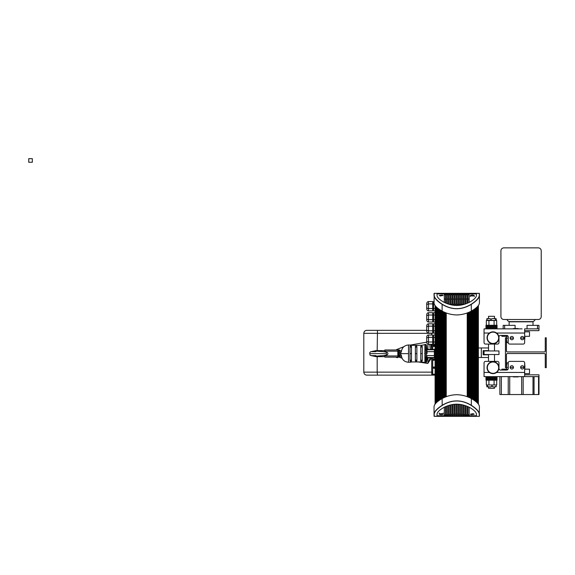 <?xml version="1.0" encoding="UTF-8"?>
<svg xmlns="http://www.w3.org/2000/svg" width="575" height="575" viewBox="0 0 575 575"><rect width="100%" height="100%" fill="white"/><g stroke="black" fill="none" stroke-linecap="round" stroke-linejoin="round"><path stroke-width="0.86" d="M432.709 360.202L435.088 360.202L435.088 305.498M435.088 360.202L435.088 404.153M478.378 404.153L478.378 305.498M426.729 327.182L426.729 329.77L426.729 325.888L426.729 327.182L427.254 326.449L428.519 326.147L428.519 323.818L432.702 323.818L432.702 326.147L428.519 326.147L428.519 330.805L432.702 330.805L432.702 326.147M426.729 329.77L426.729 331.063L426.729 329.77L427.254 330.503L428.519 330.805L428.519 333.133L432.702 333.133L432.702 330.805M426.729 325.888A2.07 1.79 90 0 1 428.519 323.818M426.729 331.063A2.07 1.79 -90 0 0 428.519 333.133M432.702 337.345L432.702 344.332L428.519 344.332A2.07 1.79 -90 0 1 426.729 342.262L426.729 338.38L427.254 337.647L428.519 337.345L428.519 335.017A2.07 1.79 90 0 0 426.729 337.087L426.729 340.961L427.254 341.694L428.519 341.996L428.519 337.345L432.702 337.345L432.702 335.017L428.519 335.017M426.729 338.38L426.729 337.087M426.729 314.769L426.729 316.063L426.729 314.769A2.07 1.79 90 0 1 428.519 312.699L432.702 312.699L432.702 315.028L428.519 315.028L428.519 312.699M426.729 316.063L426.729 318.643L426.729 316.063L427.254 315.33L428.519 315.028L428.519 319.678L432.702 319.678L432.702 315.028M426.729 319.944A2.07 1.79 -90 0 0 428.519 322.014L428.519 319.678L427.254 319.377L426.729 318.643L426.729 319.944M428.519 310.888L428.519 308.559L432.702 308.559L432.702 310.888L428.519 310.888A2.07 1.79 -90 0 1 426.729 308.825L426.729 304.944L426.729 307.524L427.254 308.257L428.519 308.559L428.519 301.58A2.07 1.79 90 0 0 426.729 303.65L426.729 304.937L427.254 304.211L428.519 303.909L432.702 303.909L432.702 301.58L428.519 301.58M426.729 304.944L426.729 303.65M432.702 308.559L432.702 303.909M434.046 301.58L433.593 301.58L433.593 310.888L435.088 310.888M428.519 322.014L432.702 322.014L432.702 319.678M435.088 312.699L433.593 312.699L433.593 322.014L435.088 322.014M435.088 323.818L433.593 323.818L433.593 333.133L435.088 333.133M435.088 335.017L433.593 335.017L433.593 344.332L435.088 344.332M435.088 308.559L433.593 308.559M435.088 319.678L433.593 319.678M435.088 315.028L433.593 315.028M435.088 341.996L433.593 341.996M432.702 341.996L428.519 341.996L428.519 344.332M435.088 337.345L433.593 337.345M435.088 326.147L433.593 326.147M435.088 330.805L433.593 330.805M434.204 303.909L433.593 303.909M461.509 294.817L462.702 294.817L461.509 294.817M461.509 305.037L461.509 293.918L462.702 293.918L462.702 304.772M474.181 295.528C472.528 296.226 471.248 296.175 470.336 295.377L472.262 294.953L474.202 295.449L474.202 296.607M470.321 296.607L470.336 295.377M442.074 295.004L443.145 295.449L440.342 295.981L439.264 295.449L442.074 295.004M441.967 311.018L442.118 311.097C446.488 313.497 451.353 314.784 456.73 314.963C462.113 314.784 466.979 313.497 471.349 311.097C476.474 308.135 479.169 305.447 479.421 303.032L479.421 293.473L476.438 293.322L479.277 293.322L479.277 295.485C479.004 297.943 476.337 300.862 471.263 304.225C461.581 310.126 451.893 310.126 442.204 304.225C437.137 300.869 434.47 297.951 434.19 295.485L434.19 293.322L437.029 293.322L434.19 293.322M441.967 304.247L442.118 304.333C451.871 310.213 461.61 310.213 471.349 304.333C476.459 300.984 479.155 298.08 479.421 295.629L479.277 295.485M434.046 293.473L434.046 295.629C434.319 298.087 437.014 300.991 442.118 304.333L442.204 304.225M442.118 304.333L442.118 311.097C436.993 308.135 434.298 305.447 434.046 303.032L434.19 295.485M456.435 293.322L437.029 293.322L437.029 295.471C437.208 297.455 439.444 299.668 443.735 302.112C452.403 306.533 461.064 306.533 469.732 302.112C474.023 299.668 476.258 297.455 476.438 295.471L476.438 293.322L456.435 293.322L456.435 293.918M476.438 295.471L476.438 293.918L469.157 293.918L469.157 302.4M444.31 302.4L444.31 293.918L437.029 293.918L437.029 295.471M459.36 305.368L459.36 293.918L460.553 293.918L460.553 305.21M450.764 304.772L450.764 293.918L451.957 293.918L451.957 305.037M452.913 305.21L452.913 293.918L454.106 293.918L454.106 305.368M465.808 303.823L465.808 293.918L467.001 293.918L467.001 303.356M463.658 304.52L463.658 293.918L464.852 293.918L464.852 304.153M448.615 304.153L448.615 293.918L449.808 293.918L449.808 304.52M455.062 305.454L455.062 293.918L456.255 293.918L456.255 305.512M467.957 302.953L467.957 293.918L469.157 293.918M457.211 305.512L457.211 293.918L458.404 293.918L458.404 305.454M446.466 303.356L446.466 293.918L447.659 293.918L447.659 303.823M449.808 304.268L448.974 304.268M464.492 304.268L463.658 304.268M451.957 304.268L450.764 304.268M462.702 304.268L461.509 304.268M454.106 304.268L452.913 304.268M460.553 304.268L459.36 304.268M456.255 304.268L455.062 304.268M445.51 299.086L444.31 299.086M469.157 299.086L467.957 299.086M447.659 299.086L446.466 299.086M467.001 299.086L465.808 299.086M449.808 299.086L448.615 299.086M464.852 299.086L463.658 299.086M451.957 299.086L450.764 299.086M462.702 299.086L461.509 299.086M454.106 299.086L452.913 299.086M460.553 299.086L459.36 299.086M456.255 299.086L455.062 299.086M456.255 294.817L455.062 294.817L456.255 294.817M454.106 294.817L452.913 294.817L454.106 294.817M451.957 294.817L450.764 294.817L451.957 294.817M448.615 294.817L449.808 294.817L448.615 294.817M446.466 294.817L447.659 294.817L446.466 294.817M445.51 294.817L444.31 294.817L445.51 294.817M469.157 294.817L467.957 294.817L469.157 294.817M465.808 294.817L467.001 294.817L465.808 294.817M463.658 294.817L464.852 294.817L463.658 294.817M460.553 294.817L459.36 294.817L460.553 294.817M458.404 304.268L457.211 304.268M458.404 294.817L457.211 294.817L458.404 294.817M458.404 299.086L457.211 299.086M444.31 293.918L445.51 293.918L445.51 302.953M446.466 293.918L445.51 293.918M448.615 293.918L447.659 293.918M467.957 293.918L467.001 293.918M450.764 293.918L449.808 293.918M465.808 293.918L464.852 293.918M452.913 293.918L451.957 293.918M463.658 293.918L462.702 293.918M455.062 293.918L454.106 293.918M461.509 293.918L460.553 293.918M457.211 293.918L456.255 293.918M459.36 293.918L458.404 293.918M439.286 414.122C440.939 413.418 442.218 413.475 443.131 414.273L441.205 414.697L439.264 414.201L439.264 413.044M443.145 413.044L443.131 414.273M471.392 414.647L470.321 414.201L473.124 413.669L474.202 414.201L471.392 414.647M471.5 398.626L471.349 398.554C466.979 396.153 462.113 394.867 456.73 394.687C451.353 394.867 446.488 396.153 442.118 398.554C436.993 401.515 434.298 404.203 434.046 406.618L434.046 416.178L437.029 416.329L434.19 416.329L434.19 414.158C434.463 411.707 437.129 408.789 442.204 405.425C451.885 399.524 461.574 399.524 471.263 405.425C476.33 408.782 478.997 411.7 479.277 414.158L479.277 416.329L476.438 416.329L479.277 416.329M471.5 405.404L471.349 405.31C461.596 399.438 451.857 399.438 442.118 405.31C437.007 408.667 434.312 411.571 434.046 414.022L434.19 414.158M462.659 414.424L461.509 414.345M463.658 414.51L464.852 414.618M465.808 414.704L467.001 414.798M467.957 414.834L469.157 414.834M469.157 407.251L469.157 415.732L467.957 415.732L467.957 406.698M467.001 406.288L467.001 415.732L465.808 415.732L465.808 405.828M464.852 405.497L464.852 415.732L463.658 415.732L463.658 405.131M462.702 404.879L462.702 415.732L461.509 415.732L461.509 404.613M460.553 404.441L460.553 415.732L459.36 415.732L459.36 404.283M458.404 404.196L458.404 415.732L457.211 415.732L457.211 404.139M456.255 404.139L456.255 415.732L455.062 415.732L455.062 404.196M454.106 404.283L454.106 415.732L452.913 415.732L452.913 404.441M451.957 404.613L451.957 415.732L450.764 415.732L450.764 404.879M449.808 405.131L449.808 415.732L448.615 415.732L448.615 405.497M447.659 405.828L447.659 415.732L446.466 415.732L446.466 406.288M445.51 406.698L445.51 415.732L444.31 415.732L444.31 407.251M444.31 414.834L445.51 414.834M446.466 414.798L447.659 414.704M448.615 414.618L449.808 414.51M450.764 414.431L451.957 414.345M452.913 414.287L454.106 414.23M455.062 414.201L456.255 414.18M457.211 414.18L458.404 414.201M459.36 414.23L460.553 414.287M479.421 416.178L479.421 414.022C479.147 411.563 476.452 408.66 471.349 405.31L471.263 405.425M471.349 405.31L471.349 398.554C476.474 401.515 479.169 404.203 479.421 406.618L479.277 414.158M456.435 416.329L476.438 416.329L476.438 414.18C476.258 412.196 474.023 409.982 469.732 407.538C461.064 403.118 452.403 403.118 443.735 407.538C439.444 409.982 437.208 412.196 437.029 414.18L437.029 416.329L456.435 416.329L456.435 415.732M469.157 415.732L476.438 415.732L476.438 414.18M437.029 414.18L437.029 415.732L444.31 415.732M460.553 415.732L461.509 415.732M458.404 415.732L459.36 415.732M456.255 415.732L457.211 415.732M454.106 415.732L455.062 415.732M451.957 415.732L452.913 415.732M449.808 415.732L450.764 415.732M447.659 415.732L448.615 415.732M467.001 415.732L467.957 415.732M464.852 415.732L465.808 415.732M462.702 415.732L463.658 415.732M445.51 415.732L446.466 415.732M373.118 375.13L435.088 375.13L431.811 375.13L431.724 372.14L432.709 372.14L432.709 373.369M432.709 372.14L432.709 357.851L432.709 374.232L435.088 374.232M432.709 349.413L432.709 342.657L432.709 349.413M431.724 333.133L432.709 333.327L432.709 331.236M435.088 346.466L433.557 346.445L433.183 345.855A3.637 1.1 132.7 0 0 433.306 345.87L435.088 345.87L433.306 345.87L432.882 344.849M432.874 360.618L433.298 359.605L435.088 359.605L433.306 359.605A3.637 1.1 47.3 0 0 433.183 359.612L433.557 359.023L435.088 359.001M366.972 375.13L431.811 375.13L432.709 374.232M373.118 330.345L426.729 330.345L377.488 330.345L377.178 350.506M431.724 335.017L431.724 333.327L363.803 333.327C363.982 331.516 364.981 330.517 366.793 330.345L368.704 330.345M366.793 330.345L377.488 330.345M433.162 367.648A0.597 0.597 -90 0 1 432.824 367.432L433.183 367.655A3.637 1.1 132.7 0 0 433.306 367.662L435.088 367.662M433.557 346.445L432.738 345.467L433.758 346.466M432.738 360L433.557 359.023M432.774 359.763L432.774 357.851M432.774 349.413L432.774 345.712M426.729 342.168L410.162 345.101M403.851 346.703L396.664 349.528M399.136 357.14L402.047 358.211M418.154 361.941L427.778 363.45L431.566 357.851M429.69 344.332L430.316 349.377M430.265 357.88L427.778 363.45M433.298 367.662L433.557 368.237M433.306 359.605L433.758 359.001M498.978 354.523L484.049 354.523L484.049 350.944L498.978 350.944L498.978 354.523M488.527 386.767L488.527 388.262L494.5 388.262L494.5 386.903M494.5 318.715L494.5 316.308L488.527 316.308L488.527 318.572M510.471 337.173A1.639 1.639 0 0 1 512.749 336.756A1.639 1.639 0 0 1 513.166 339.042A1.639 1.639 0 0 1 510.88 339.458A1.639 1.639 0 0 1 510.471 337.173M521.403 336.713A1.639 1.639 0 0 1 523.66 337.245A1.639 1.639 0 0 1 523.128 339.502A1.639 1.639 0 0 1 520.871 338.97A1.639 1.639 0 0 1 521.403 336.713M524.659 331.832L529.51 331.832L529.51 336.317L524.659 336.317M523.911 338.107L520.627 338.107M513.461 338.107L510.176 338.107M508.235 338.107L506.446 338.107L507.042 342.585L508.235 342.585A1.495 1.495 0 0 0 509.73 344.08L523.164 344.08A1.495 1.495 0 0 0 524.659 342.585L524.659 328.85L538.983 328.85L538.983 330.639L524.659 330.639M524.953 336.317L524.659 340.342L524.659 338.107M518.089 328.555L513.31 328.555L518.089 328.85M498.978 336.914A1.495 1.495 0 0 1 500.473 335.419A1.495 1.495 0 0 0 498.978 336.914L498.978 342.585A1.495 1.495 0 0 1 497.49 344.08L485.544 344.08A1.495 1.495 0 0 1 484.049 342.585L484.049 333.033L484.049 342.585M489.117 333.277A5.973 5.973 0 0 0 488.477 341.694A5.973 5.973 0 0 0 496.893 342.341A5.973 5.973 0 0 0 497.54 333.917A5.973 5.973 0 0 0 489.117 333.277M489.311 333.5A5.671 5.671 0 0 1 497.31 334.111A5.671 5.671 0 0 1 496.699 342.111A5.671 5.671 0 0 1 488.7 341.5A5.671 5.671 0 0 1 489.311 333.5M500.473 335.419L506.74 335.419A1.495 1.495 0 0 1 508.235 336.914L508.235 342.585M509.73 344.08L523.164 344.08M485.544 344.08L488.527 344.08L488.527 350.944M494.5 350.944L494.5 344.08L497.49 344.08M508.113 336.317L501.889 336.317L501.889 335.419L501.889 336.317M489.426 333.033L484.049 333.033L484.049 328.85L522.114 328.85M523.681 366.534A1.639 1.639 0 0 1 523.099 368.776A1.639 1.639 0 0 1 520.849 368.194A1.639 1.639 0 0 1 521.432 365.952A1.639 1.639 0 0 1 523.681 366.534M513.08 366.311A1.639 1.639 0 0 1 512.871 368.625A1.639 1.639 0 0 1 510.557 368.417A1.639 1.639 0 0 1 510.765 366.103A1.639 1.639 0 0 1 513.08 366.311M501.889 370.048L501.889 369.157L508.113 369.157M524.659 369.157L529.51 369.157L529.51 373.635L524.659 373.635M524.659 367.368L524.953 369.157M509.73 361.395L523.164 361.395L509.73 361.395A1.495 1.495 0 0 0 508.235 362.882L507.042 362.882L506.446 367.368L508.235 367.368M510.176 367.368L513.461 367.368M520.627 367.368L523.911 367.368M513.31 376.92L518.089 376.92L513.31 376.618M494.5 354.523L494.5 361.395L497.49 361.395A1.495 1.495 0 0 1 498.978 362.882L498.978 367.662L498.978 362.882M523.164 361.395A1.495 1.495 0 0 1 524.659 362.882L524.659 376.618L538.983 376.618L538.983 394.536L538.983 374.828L524.659 374.828M524.659 376.618L484.049 376.618L484.049 362.882A1.495 1.495 0 0 1 485.544 361.395L488.527 361.395L488.527 354.523M489.117 372.198A5.973 5.973 0 0 0 497.54 371.551A5.973 5.973 0 0 0 496.893 363.134A5.973 5.973 0 0 0 488.477 363.774A5.973 5.973 0 0 0 489.117 372.198M489.311 371.967A5.671 5.671 0 0 1 488.7 363.968A5.671 5.671 0 0 1 496.699 363.357A5.671 5.671 0 0 1 497.31 371.357A5.671 5.671 0 0 1 489.311 371.967M508.235 362.882L508.235 368.561A1.495 1.495 0 0 1 506.74 370.048L500.473 370.048A1.495 1.495 0 0 1 498.978 368.561L498.978 367.662M524.953 367.368L524.659 362.882M485.544 361.395L497.49 361.395M500.473 370.048A1.495 1.495 0 0 1 498.978 368.561M515.099 328.253L515.099 325.357L503.161 325.357L503.161 328.85M533.018 325.357L533.018 321.835L509.134 321.835L509.134 325.357M538.983 328.85L538.983 325.357L527.045 325.357L527.045 328.85M537.496 328.85L537.496 325.357M504.649 328.85L504.649 325.357M535.117 319.506A2.983 2.983 0 0 1 532.27 321.598L509.874 321.598A2.983 2.983 0 0 1 507.028 319.506M503.908 319.506A2.983 2.983 0 0 1 500.918 316.523L500.918 250.837A2.983 2.983 0 0 1 503.908 247.854L538.243 247.854A2.983 2.983 0 0 1 541.226 250.837L541.226 316.523A2.983 2.983 0 0 1 538.243 319.506L503.908 319.506M499.876 376.618L499.876 394.536L538.983 394.536M509.73 376.618L509.73 394.536M521.669 376.618L521.669 394.536M488.93 380.204L488.93 384.977L496.685 384.977L496.685 380.204M494.098 380.204L494.098 384.977M486.342 380.204L486.342 384.977L488.93 384.977M497.008 377.516L497.037 378.408L485.99 378.408L485.99 380.204L497.037 380.204L497.037 379.306L485.99 379.306L497.037 379.306L497.037 378.408L485.99 378.408L485.99 377.516L497.037 377.516L486.019 377.516M494.133 386.918L493.961 386.918A5.168 4.183 -90 0 1 492.063 386.357L492.092 386.285A5.168 4.715 90 0 1 492.071 386.299L492.099 386.271A5.168 4.183 90 0 0 494.133 386.918A5.168 4.183 90 0 0 496.175 386.263L496.232 384.977L486.795 384.977L486.802 386.256A5.168 0.532 -90 0 0 487.054 386.91L487.356 386.91A5.168 0.532 90 0 0 487.586 386.378M487.356 386.91L487.054 386.91A5.168 0.532 -90 0 0 487.312 386.256L487.384 385.279L487.384 386.263A5.168 4.715 -90 0 0 489.699 386.925L489.821 386.925A5.168 4.715 90 0 0 491.941 386.371L491.977 385.279L492.099 386.271M496.175 386.256L496.225 386.242A5.168 0.532 90 0 1 495.966 386.889L495.672 386.889A5.168 0.532 -90 0 0 495.887 386.443M495.506 386.637A5.168 0.532 -90 0 0 495.672 386.889L495.966 386.889M489.699 386.925A5.168 4.715 -90 0 0 491.977 386.278M487.543 386.558A5.168 4.183 90 0 0 488.527 386.874M488.527 386.896A5.168 4.183 -90 0 1 487.528 386.63M492.063 386.357L492.042 384.977M496.175 385.279L496.225 386.242M496.685 325.27L496.685 320.491L486.342 320.491L486.342 325.27M494.098 325.27L494.098 320.491M488.93 325.27L488.93 320.491M486.019 327.951L485.99 327.06L497.037 327.06L497.037 325.27L485.99 325.27L485.99 326.162L497.037 326.162L485.99 326.162L485.99 327.06L497.037 327.06L497.037 327.951L485.99 327.951L497.008 327.951M486.896 319.183L486.802 319.211A5.168 0.532 -90 0 1 487.054 318.564L487.356 318.564A5.168 0.532 90 0 0 487.133 319.032M488.894 318.55L489.073 318.55A5.168 4.183 90 0 1 490.964 319.111L490.928 319.204A5.168 4.183 -90 0 0 488.894 318.55A5.168 4.183 -90 0 0 486.845 319.211L486.845 320.189L486.802 319.211M486.845 320.189L496.232 320.491L496.225 319.233A5.168 0.532 90 0 0 495.966 318.579A5.168 0.532 90 0 0 495.707 319.233L495.643 319.211A5.168 4.715 90 0 0 493.343 318.55L493.221 318.55A5.168 4.715 -90 0 0 491.079 319.111L491.043 320.189L490.935 319.175M495.966 318.579L495.672 318.579A5.168 0.532 -90 0 0 495.442 319.096M495.485 318.909A5.168 4.183 -90 0 0 494.5 318.593A5.168 4.183 90 0 1 495.506 318.838M493.343 318.55A5.168 4.715 90 0 0 491.043 319.204M490.985 320.491L490.964 319.111M495.7 320.491L495.643 319.211M495.707 319.233L495.7 320.189M488.527 354.825L483.158 354.825L483.158 350.642L488.527 350.642M478.378 357.513L488.527 357.513M478.378 347.961L481.325 347.961L481.325 357.513M488.527 347.961L481.325 347.961M411.506 360.82L410.758 361.639L410.011 360.82L410.011 346.438L410.758 345.625L411.499 346.438L411.499 360.769A0.748 0.647 180 0 1 411.499 360.82L411.499 360.82M415.38 346.445L416.128 345.625L416.875 346.438L416.875 353.632L416.875 346.438A0.748 0.647 180 0 1 415.38 346.438L415.38 360.82L415.38 353.632L416.875 353.632L416.875 360.82L416.128 361.639L415.38 360.82A0.748 0.647 180 0 1 416.875 360.82L416.875 346.502M420.756 346.466L420.763 360.762A0.748 0.647 0 0 0 420.756 360.82L420.756 353.632L422.251 353.632L422.251 360.82L421.504 361.639L420.756 360.82L420.756 346.438L421.504 345.625L422.251 346.438L422.251 353.632L422.251 346.438A0.748 0.647 0 0 1 420.763 346.502L420.756 346.775M424.882 354.624L424.889 356.565L425.335 356.694L425.335 350.57L424.889 350.7L424.889 349.844L424.882 353.632L424.889 350.7M424.889 357.42L424.889 362.034A0.446 0.438 0 0 0 425.335 362.473L425.335 362.552A0.446 0.438 180 0 1 424.889 362.113L424.889 356.565L425.572 362.473L425.335 356.694M427.326 357.88L426.528 362.142L425.644 362.882L422.999 362.178M435.088 358.168L434.341 357.88L434.937 358.477L434.937 351.821L434.341 351.9L434.341 349.672L434.937 348.781L434.341 349.672M427.017 350.47L427.052 353.632M434.341 357.592L434.341 355.357L435.088 355.436M434.348 357.513L427.031 357.513L427.017 356.795L427.031 355.594L434.348 355.594M435.088 351.821L435.088 349.097M434.341 351.9L434.341 355.357M426.233 349.959L425.356 349.665L425.356 357.6L426.233 357.305L426.456 361.747L426.456 345.525M426.406 345.92L426.262 348.881M426.988 350.304C427.081 349.075 427.081 349.075 426.988 350.304M422.999 345.086L425.644 344.375L426.528 345.115L427.045 349.478M425.335 344.713L425.335 344.713A0.446 0.438 180 0 0 424.889 345.151L424.889 349.844L424.889 345.151L424.889 349.844L425.335 349.665L425.335 344.713M424.889 345.23A0.446 0.438 0 0 1 425.335 344.792L425.335 350.57M432.091 349.406C430.79 349.384 430.79 349.384 432.091 349.406C430.79 349.384 430.79 349.384 432.091 349.406M432.091 357.851C430.79 357.873 430.79 357.873 432.091 357.851C430.79 357.873 430.79 357.873 432.091 357.851M432.86 349.406C434.161 349.384 434.161 349.384 432.86 349.406C434.161 349.384 434.161 349.384 432.86 349.406M432.86 357.851C434.161 357.873 434.161 357.873 432.86 357.851C434.161 357.873 434.161 357.873 432.86 357.851M420.756 349.636L420.756 351.073M415.38 349.636L415.38 351.073M411.499 351.239L411.499 346.466M410.011 346.294L410.011 346.775M410.011 349.636L410.011 351.073M421.346 345.295L422.905 345.029L421.346 345.295M421.798 345.316L411.355 345.316M411.808 345.295L410.248 345.029L411.808 345.295M410.155 345.086L408.516 344.971C404.168 345.395 401.774 347.789 401.35 352.137M410.248 362.228L411.808 361.97L410.248 362.228M411.355 361.941L421.798 361.941M421.346 361.97L422.905 362.228L421.346 361.97M401.35 355.12C401.774 359.476 404.168 361.862 408.516 362.286L410.155 362.178M433.147 349.413L431.803 349.413M431.803 357.851L433.147 357.851M431.372 357.858L430.165 357.88M429.13 357.851C430.431 357.873 430.431 357.873 429.13 357.851M429.13 349.406C430.431 349.384 430.431 349.384 429.13 349.406M429.417 349.413L428.073 349.413M428.073 357.851L429.417 357.851M428.361 357.851C427.052 357.873 427.052 357.873 428.361 357.851M428.361 349.406C427.052 349.384 427.052 349.384 428.361 349.406M426.988 356.953C427.081 358.189 427.081 358.189 426.988 356.953M420.763 360.762A0.748 0.647 0 0 1 422.251 360.82L422.251 360.769M422.251 357.621L422.251 356.191M416.875 357.621L416.875 356.191M411.499 357.621L411.499 356.191M410.011 355.961L410.011 360.82A0.748 0.647 180 0 1 411.499 360.762L411.499 346.502A0.748 0.647 180 0 0 411.499 346.438L411.499 346.438M424.889 356.565L424.889 362.034M426.456 361.747L426.456 361.747A0.898 0.877 169.8 0 1 425.572 362.473M408.516 353.632L408.516 362.286L408.516 344.993L408.516 353.632L401.35 353.632C401.35 355.659 401.35 355.659 401.35 353.632L400.452 353.632L400.832 351.828L399.345 352.36L399.345 354.897L400.832 355.429L400.452 353.632L398.331 353.632L398.288 352.36L399.345 352.36M397.878 353.632L398.331 353.632L398.288 354.897L399.345 354.897M397.878 352.36L398.288 352.36M375.058 356.241L379.32 355.875C380.168 355.673 382.044 356.04 386.795 354.955L386.163 353.632L369.703 353.632L369.804 352.59L370.738 351.67L375.942 351.656M386.795 354.955A1.344 1.344 0 0 0 386.795 352.303L386.163 353.632M397.878 354.897L398.288 354.897M397.878 351.828L400.832 351.828M401.35 353.754C401.35 349.895 401.35 349.895 401.35 353.754M401.35 353.51C401.35 357.37 401.35 357.37 401.35 353.51M397.878 355.436L400.832 355.429M398.065 357.291L396.276 357.291M397.771 349.528L396.57 349.528M384.905 351.9A2.243 2.228 -90 0 0 384.797 351.807L384.848 349.974L399.014 349.974L397.907 350.01L397.828 351.167L384.74 351.167M397.886 356.09L398.288 356.241M397.878 355.796L397.907 356.241L399.56 356.241L399.56 357.14L384.848 357.14L384.697 355.4M398.288 350.872L397.886 351.016M397.878 355.947L397.993 351.318M398.065 357.14L399.496 357.14L399.496 356.241M399.56 349.974L399.56 350.872L399.553 349.974L399.014 349.974M399.553 350.872L397.907 350.872L397.907 350.01M384.74 355.947L397.828 355.947L397.907 357.104L399.014 357.14M397.907 357.104L397.907 356.241M397.828 355.947L397.828 351.167M396.57 357.585L397.771 357.585M545.258 337.805L546.25 337.805L546.25 367.662L545.258 367.662L545.258 354.523A0.992 0.992 0 0 0 544.259 353.532L507.438 353.532A0.992 0.992 0 0 0 506.446 354.523L506.446 367.662L505.447 367.662L505.447 337.805L506.446 337.805L506.446 350.944A0.992 0.992 0 0 0 507.438 351.936L544.259 351.936A0.992 0.992 0 0 0 545.258 350.944L545.258 337.805M32.329 162.258L32.329 158.671L28.75 158.671L28.75 162.258L32.329 162.258M471.349 311.097L471.263 304.225M442.118 398.554L442.204 405.425M475.144 400.962L475.144 308.689M475.043 400.883L475.043 308.768M475.353 401.127L475.353 308.523M475.755 401.451L475.755 308.2M476.007 401.666L476.007 307.984M476.215 401.846L476.215 307.805M476.323 401.939L476.323 307.711M476.531 402.133L476.531 307.517M476.848 402.435L476.848 307.215M476.941 402.522L476.941 307.129M477.135 402.716L477.135 306.935M477.25 402.838L477.25 306.813M477.451 403.046L477.451 306.604M477.688 403.305L477.688 306.346L477.696 403.312M436.015 403.046L436.015 306.604M435.778 403.305L435.778 306.346L435.771 403.312M436.217 402.838L436.217 306.813M436.332 402.716L436.332 306.935M436.526 402.522L436.526 307.129M436.619 402.435L436.619 307.215M436.935 402.133L436.935 307.517M437.144 401.939L437.144 307.711M437.252 401.846L437.252 307.805M437.46 401.666L437.46 307.984M437.712 401.451L437.712 308.2M438.114 401.127L438.114 308.523M438.323 400.962L438.323 308.689M438.423 400.883L438.423 308.768M438.632 400.725L438.632 308.926M439.048 400.423L439.048 309.228M439.523 400.092L439.523 309.558M439.738 399.948L439.738 309.702M439.825 399.891L439.825 309.76M440.033 399.754L440.033 309.896M440.594 399.402L440.594 310.248L440.608 399.395M441.14 399.086L441.14 310.565M441.356 398.964L441.356 310.687M441.427 398.921L441.427 310.73M441.636 398.806L441.636 310.845M435.67 403.427L435.67 306.223M435.548 403.571L435.548 306.08M435.361 403.794L435.361 305.857M435.239 305.699L435.239 403.952L435.246 305.706M478.228 305.699L478.228 403.952L478.22 305.706M478.105 403.794L478.105 305.857M477.918 403.571L477.918 306.08M477.796 403.427L477.796 306.223M474.835 400.725L474.835 308.926M474.418 400.423L474.418 309.228M473.944 400.092L473.944 309.558M473.728 399.948L473.728 309.702M473.642 399.891L473.642 309.76M473.433 399.754L473.433 309.896M472.873 399.402L472.873 310.248L472.858 399.395M472.327 399.086L472.327 310.565M472.111 398.964L472.111 310.687M472.039 398.921L472.039 310.73M471.831 398.806L471.831 310.845M471.155 398.453L471.155 311.197M471.119 398.432L471.119 311.219M470.522 398.144L470.522 311.506M470.314 398.037L470.314 311.607M470.257 398.008L470.257 311.636M470.055 397.914L470.055 311.736M469.279 397.555L469.279 312.088M469.214 397.533L469.214 312.117M468.589 397.26L468.589 312.39M468.388 397.174L468.388 312.477M468.33 397.145L468.33 312.498M468.136 397.066L468.136 312.584M467.302 396.743L467.302 312.908L467.31 396.743M467.223 396.707L467.223 312.944M446.243 396.707L446.243 312.944M446.164 396.743L446.164 312.908L446.157 396.743M445.33 397.066L445.33 312.584M445.136 397.145L445.136 312.498M445.079 397.174L445.079 312.477M444.878 397.26L444.878 312.39M444.252 397.533L444.252 312.117M444.188 397.555L444.188 312.088L444.173 397.569M443.411 397.914L443.411 311.736M443.21 398.008L443.21 311.636M443.152 398.037L443.152 311.607M442.944 398.144L442.944 311.506M442.348 398.432L442.348 311.219M442.312 398.453L442.312 311.197M432.709 333.327L432.709 332.091M435.088 368.259L433.758 368.259M431.645 349.413L430.891 344.332M377.178 356.759L377.178 372.14L431.818 372.14M431.724 344.332L431.724 349.413M431.724 357.851L431.724 372.14M377.488 375.13L377.178 372.14L363.803 372.14C363.982 373.951 364.981 374.95 366.793 375.13M432.709 367.066L435.088 367.066M432.709 345.273L435.088 345.273M427.929 344.217L427.929 349.413M427.929 357.851L427.937 362.559M496.592 333.033L524.659 333.033M496.592 372.442L524.659 372.442M484.049 372.442L489.426 372.442M501.371 376.618L501.371 394.536M508.235 376.618L508.235 394.536M523.164 376.618L523.164 394.536M533.003 376.618L533.003 394.536M534.053 376.618L534.053 394.536M538.552 376.618L538.552 394.536M410.011 346.438A0.748 0.647 180 0 0 411.499 346.502M434.348 349.744L427.031 349.744M424.587 353.632C424.587 342.262 424.587 342.262 424.587 353.632C424.587 365.003 424.587 365.003 424.587 353.632L425.32 353.632M410.011 353.632L411.499 353.632M425.572 344.792A0.898 0.877 10.2 0 1 426.456 345.518M434.348 351.663L427.031 351.663M399.553 357.14L399.553 356.241M399.496 350.872L399.496 349.974M398.202 350.872L398.202 350.01M398.202 357.104L398.202 356.241M433.593 336.684L432.702 336.684M433.593 325.493L432.702 325.493M433.593 314.367L432.702 314.367M433.593 303.248L432.702 303.248M433.593 309.221L432.702 309.221M433.593 320.34L432.702 320.34M433.593 331.466L432.702 331.466M433.593 342.657L432.702 342.657M475.777 401.472L475.777 308.178M476.869 402.45L476.869 307.201M436.598 402.45L436.598 307.201M437.69 401.472L437.69 308.178M439.012 400.452L439.012 309.199M440.558 399.431L440.558 310.22M474.454 400.452L474.454 309.199M472.909 399.431L472.909 310.22M471.184 398.468L471.184 311.183M469.293 397.569L469.293 312.081M442.283 398.468L442.283 311.183M363.803 333.327L363.803 372.14M432.522 374.778L432.709 373.527M432.709 331.854L432.709 331.466M506.446 336.317L506.446 337.805M507.042 342.585L506.446 338.107M506.446 369.157L506.446 367.662L506.446 369.157M485.99 376.618L485.99 377.516M497.037 376.618L497.037 377.516M485.99 328.85L485.99 327.951M497.037 328.85L497.037 327.951M434.341 349.377L433.895 349.377M431.056 349.377L430.165 349.377M434.341 357.88L433.895 357.88M375.058 351.023L379.32 351.39C380.111 351.577 382.152 351.232 386.795 352.303M371.127 351.648L375.971 350.606L384.754 350.628M399.56 350.642L401.35 350.642M369.703 353.632L370.163 355.3L371.967 355.63M371.975 355.63L375.942 355.602M371.127 355.609L376.064 356.665L384.761 356.637M399.56 356.615L401.35 356.615"/></g></svg>
